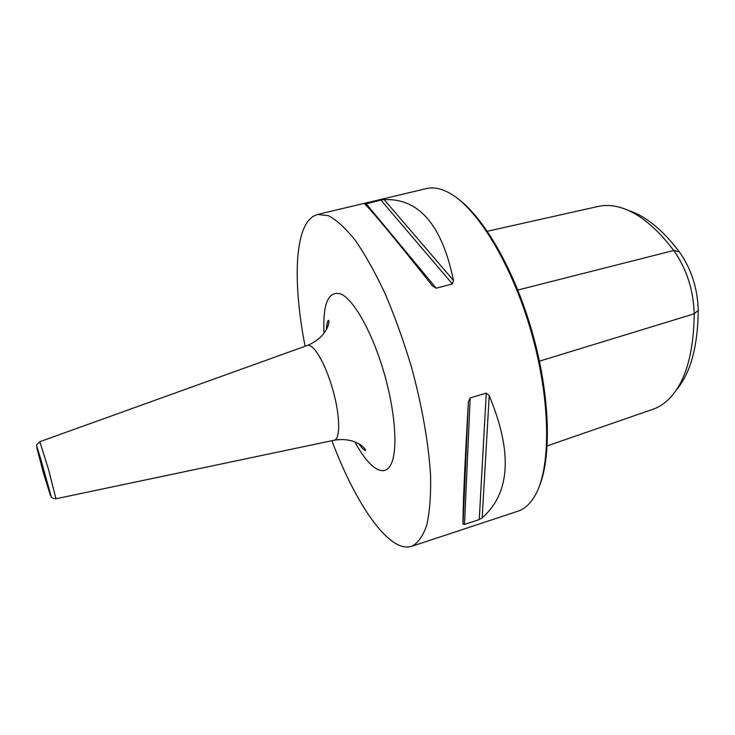 <?xml version="1.0" encoding="UTF-8"?>
<svg xmlns="http://www.w3.org/2000/svg" width="735" height="735" viewBox="0 0 735 735"><rect width="100%" height="100%" fill="white"/><g stroke="black" fill="none" stroke-linecap="round" stroke-linejoin="round"><path stroke-width="1.1" d="M547.217 445.879L652.735 409.358C659.102 407.208 664.945 403.294 670.292 397.617C685.773 380.776 693.739 352.837 694.198 313.808C693.472 290.031 686.665 268.918 673.765 250.488C655.602 226.61 637.502 212.195 619.458 207.233C611.823 205.184 604.675 204.927 598.042 206.462L487.342 231.259M628.287 210.421C645.376 215.778 662.4 229.586 679.361 251.848C691.323 268.872 697.616 288.359 698.25 310.326C697.809 346.957 690.413 373.628 676.062 390.34M457.905 198.735C484.31 217.946 514.895 271.077 532.397 332.799C549.918 394.52 551.783 455.801 539.407 486.01M305.098 346.249C294.138 290.307 294 238.627 308.424 220.601L312.641 216.632L316.776 214.657L426.392 188.583C432.924 187.002 440.201 188.279 448.231 192.395C476.399 206.572 511.946 263.801 531.543 333.038C551.222 402.256 551.029 469.628 534.492 496.483C529.825 504.21 524.294 509.116 517.909 511.202L411.664 546.344L407.512 547.07C385.112 547.593 354.068 499.947 331.898 440.715M317.511 214.464L328.453 215.686C336.749 220.059 345.772 228.383 355.519 240.676C365.515 255.21 375.466 273.071 385.388 294.266C395.026 316.996 403.717 341.27 411.471 367.105C422.138 406.124 428.762 444.298 430.591 476.142C430.958 495.996 429.663 512.433 426.695 525.424C422.882 536.219 417.866 543.193 411.664 546.344M380.905 200.095L384.148 199.626C418.978 198.119 442.093 225.075 453.495 280.504L452.383 283.93L380.905 200.095L364.863 204.22C371.083 209.787 393.648 237.056 432.575 286.025L436.241 288.203L452.383 283.93M479.238 519.581L464.52 524.432L463.041 524.174L468.379 401.815L470.179 397.901L486.267 393.133L489.225 395.623C512.727 452.227 510.375 492.974 482.169 517.872L479.238 519.581L486.267 393.133M468.379 401.815C464.612 467.442 462.829 508.225 463.041 524.174M43.631 470.859L45.993 479.937L43.631 470.859M539.435 361.17L694.198 313.808L698.25 310.326M679.361 251.848L673.765 250.488L517.826 290.031M436.241 288.203L366.048 203.632M453.495 280.504L384.148 199.626M464.52 524.432L470.179 397.901M482.169 517.872L489.225 395.623M354.867 441.891C368.823 467.965 384.093 478.751 391.158 464.024C398.26 449.498 395.099 408.77 382.797 368.593C371.212 330.566 353.654 299.972 341.224 294.11C328.407 290.178 322.674 303.206 324.025 333.185M333.883 440.293L334.076 440.256C340.921 439.456 340.103 413.208 331.797 386.279C324.447 361.565 312.945 342.979 307.193 345.496L307.01 345.56M56.007 498.762C52.663 498.449 51.055 497.696 51.165 496.502L43.723 469.702C35.124 437.904 35.014 447.808 39.828 441.707L48.142 468.14L56.007 498.762L334.076 440.256C340.755 439.089 347.085 439.42 353.057 441.23C357.78 443.086 360.766 444.657 362.006 445.943C364.652 448.24 365.782 449.765 365.387 450.537C364.257 450.509 362.098 448.276 358.91 443.839M43.466 473.138L36.75 447.514L43.705 469.729L50.439 495.482L43.466 473.138M39.828 441.707L307.193 345.496C313.496 342.969 318.705 339.368 322.84 334.682C325.881 330.631 327.599 327.727 327.975 325.991C329.041 322.5 329.197 320.607 328.444 320.304C327.507 320.827 326.836 323.859 326.441 329.399"/></g></svg>
